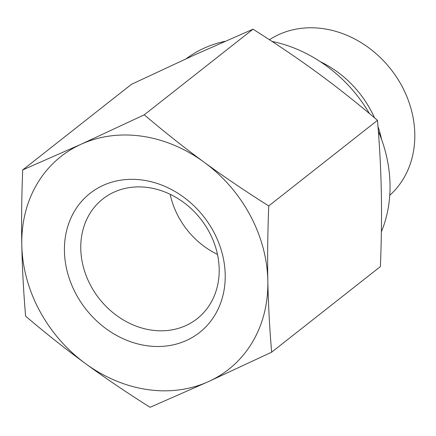 <?xml version="1.0" encoding="UTF-8"?>
<svg xmlns="http://www.w3.org/2000/svg" width="436" height="436" viewBox="0 0 436 436"><rect width="100%" height="100%" fill="white"/><g stroke="black" fill="none" stroke-linecap="round" stroke-linejoin="round"><path stroke-width="0.65" d="M271.644 352.184L208.512 381.593A135.492 114.652 -128.2 0 0 267.84 281.002C268.287 303.799 269.552 327.529 271.644 352.184L380.405 266.565C381.467 239.397 381.767 214.408 381.304 191.595C380.857 168.765 379.587 145.008 377.494 120.325C357.008 102.929 337.044 87.124 317.61 72.91C298.197 58.68 276.664 44.112 253.022 29.201L194.592 54.909L131.459 84.317L22.699 169.936L81.129 144.229L144.262 114.815C164.754 132.212 184.711 148.017 204.146 162.23C223.564 176.46 245.092 191.028 268.734 205.939C267.677 233.107 267.377 258.096 267.84 280.915A135.492 114.652 -128.2 0 0 204.146 162.23A135.492 114.652 -128.2 0 0 81.129 144.229A135.492 114.652 -128.2 0 0 21.8 244.907C21.337 222.093 21.637 197.099 22.699 169.936M150.077 407.3C126.435 392.389 104.907 377.816 85.489 363.591A135.492 114.652 -128.2 0 0 208.512 381.593L150.077 407.3M25.604 316.176C23.511 291.493 22.247 267.737 21.8 244.907A135.492 114.652 -128.2 0 0 85.489 363.591C66.054 349.372 46.096 333.573 25.604 316.176M144.262 114.815L253.022 29.201M268.734 205.939L377.494 120.325M225.205 274.735A88.541 74.921 -128.2 0 0 103.25 185.333A88.541 74.921 -128.2 0 0 106.003 328.662A88.541 74.921 -128.2 0 0 225.205 274.735M219.183 269.028A76.224 64.495 51.8 0 1 197.121 318.738A76.224 64.495 51.8 0 1 99.299 298.747A76.224 64.495 51.8 0 1 102.831 198.958A76.224 64.495 51.8 0 1 176.989 197.977A76.224 64.495 51.8 0 1 219.183 269.028M170.16 194.293A76.224 64.495 -128.2 0 0 217.471 254.39M320.313 61.678A98.541 83.385 51.8 0 1 374.497 117.791M378.012 126.631A98.541 83.385 51.8 0 1 381.631 139.569M186.183 58.735A134.877 114.134 51.8 0 1 225.112 41.289M272.059 41.436A134.877 114.134 51.8 0 1 369.439 113.545M378.366 131.258A134.877 114.134 51.8 0 1 381.364 231.816M269.453 39.736A98.541 83.385 51.8 0 1 323.496 28.7A98.541 83.385 51.8 0 1 407.322 97.746A98.541 83.385 51.8 0 1 389.768 195.306"/></g></svg>
